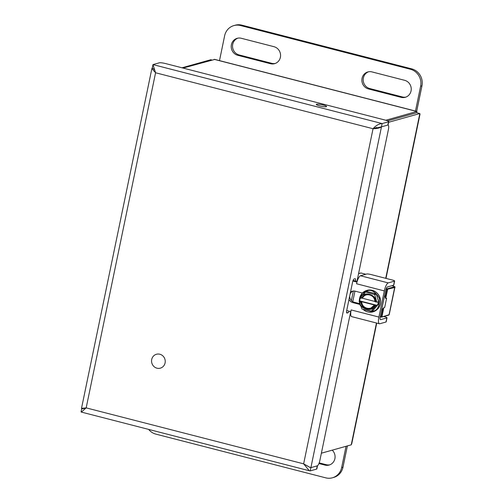 <?xml version="1.0" encoding="UTF-8"?>
<svg xmlns="http://www.w3.org/2000/svg" width="503" height="503" viewBox="0 0 503 503"><rect width="100%" height="100%" fill="white"/><g stroke="black" fill="none" stroke-linecap="round" stroke-linejoin="round"><path stroke-width="0.75" d="M385.826 120.255L416.956 111.433L214.831 59.417L183.048 68.062M386.002 278.392L419.986 114.294L419.842 113.533L388.624 122.279M321.379 453.203L351.232 444.834L351.786 443.589L376.747 323.083M214.171 59.341L416.956 111.528L416.704 112.729L419.842 113.533L385.719 278.322M182.011 67.792L210.788 59.731L211.82 59.995M387.681 120.858L416.704 112.729M165.091 362.933A7.212 6.816 74.3 0 1 160.35 368.152A7.212 6.816 74.3 0 1 151.837 363.047A7.212 6.816 74.3 0 1 156.458 354.263A7.212 6.816 74.3 0 1 165.091 362.933M360.72 273.003L360.991 273.003A0.566 0.534 -105.7 0 0 360.72 273.003L358.57 273.607M386.015 289.187L386.87 289.407L387.159 288.816L386.241 288.577M384.644 295.374A13.204 12.474 74.3 0 1 385.248 297.223L385.7 298.531L386.587 298.279L384.688 307.446L383.802 307.698L381.576 310.2M385.248 297.223L386.87 289.407L394.685 287.496A0.566 0.534 -105.7 0 0 394.277 286.817L387.159 288.816A0.566 0.534 74.3 0 1 387.568 289.495L385.7 298.531M383.802 307.698L381.928 316.733L381.293 317.142L389.045 314.74L394.685 287.496A3.383 0.528 11.7 0 0 394.861 287.376C395.496 287.043 394.736 286.553 392.579 285.899L392.554 285.899C394.069 286.32 394.648 286.628 394.277 286.817M382.846 308.836L381.23 316.651L381.293 317.142L381.23 316.651L381.928 316.733M350.516 292.136A5.917 5.59 74.3 0 1 352.377 291.187A5.917 5.59 74.3 0 1 355.156 291.162L362.43 293.035M359.884 304.428L352.785 302.605A5.917 5.59 74.3 0 1 349 299.461M360.481 275.751L366.712 274.003A3.383 0.528 -168.3 0 1 370.912 274.512L392.39 280.039A3.383 0.528 -168.3 0 1 394.641 281.026L393.792 285.113A3.383 0.528 -168.3 0 1 393.616 285.232L387.385 286.98A3.383 0.968 104.4 0 0 385.644 290.545L380.23 316.695A3.383 0.968 104.4 0 0 380.45 319.669A3.383 0.968 104.4 0 0 380.62 319.669L386.851 317.921L386.002 322.008L379.771 323.75A7.608 2.182 -75.6 0 1 379.4 323.762A7.608 2.182 -75.6 0 1 378.897 317.066L384.311 290.916A7.608 2.182 -75.6 0 1 388.234 282.893L360.481 275.751A7.608 2.182 104.4 0 0 356.564 283.774L356.916 282.076L352.861 281.032M355.439 280.982A2.817 0.811 104.4 0 0 355.212 278.706A2.817 0.811 104.4 0 0 355.074 278.712L354.074 278.989A2.817 0.811 104.4 0 0 352.622 281.963L346.699 310.565L350.792 311.627L351.144 309.93A7.608 2.182 104.4 0 0 351.647 316.62L379.4 323.762M353.056 291.042A5.917 5.59 -105.7 0 0 350.101 294.129M349.692 296.104A5.917 5.59 -105.7 0 0 354.118 302.228L352.785 302.605M359.664 303.655L354.118 302.228M353.1 280.378L357.161 281.422M388.234 282.893L394.465 281.146L393.616 285.232M386.002 322.008A3.383 0.528 11.7 0 0 386.178 321.882L387.021 317.802A3.383 0.528 -168.3 0 1 386.851 317.921M383.707 316.538L384.776 316.815A3.383 0.528 -168.3 0 1 387.021 317.802M373.503 296.437L372.635 295.984M360.368 297.097L366.674 291.036C371.019 289.074 375.238 291.476 379.319 298.241C379.69 306.138 377.52 310.496 372.824 311.307L364.046 309.678M359.695 301.071L359.733 299.97M359.985 298.367L360.117 297.864M364.983 292.111L359.821 297.751L360.796 298.078C362.047 290.451 377.388 294.4 375.521 301.869L376.778 302.114L374.729 294.62L365.492 291.954L366.586 291.665M367.089 291.507L375.936 293.783L374.333 294.23M374.729 294.62L376.332 294.173L375.936 293.783M376.332 294.173L379.099 303.29L372.912 310.678L371.308 311.124L376.055 305.604L374.798 305.359C373.54 312.985 358.199 309.037 360.073 301.567L359.098 301.24L361.959 309.005L370.805 311.282M372.402 310.835L372.912 310.678M360.355 297.946L359.526 299.298L360.035 300.976L376.999 305.34L378.231 303.535L377.715 301.85L376.778 302.114M359.098 301.24L360.035 300.976M376.999 305.34L376.055 305.604M360.796 298.078L362.443 298.235C365.084 292.105 374.898 294.632 374.861 301.435L375.219 301.624M361.588 298.191A7.495 7.08 74.3 0 1 365.951 294.45A7.495 7.08 74.3 0 1 375.081 301.662L375.521 301.869M361.726 301.725L374.138 304.919C371.497 311.049 361.688 308.528 361.726 301.725L360.073 301.567M375.081 301.662L375.439 301.85C377.269 294.469 362.129 290.571 360.871 298.097M360.148 301.586C358.325 308.968 373.459 312.86 374.716 305.334L374.358 305.145M374.861 301.435L362.443 298.235M237.793 55.305L270.457 63.711A8.803 8.318 -105.7 0 0 274.594 63.68A8.803 8.318 -105.7 0 0 280.567 55.129A8.803 8.318 -105.7 0 0 273.984 46.691L241.321 38.285A8.803 8.318 -105.7 0 0 237.183 38.316A8.803 8.318 -105.7 0 0 231.21 46.867A8.803 8.318 -105.7 0 0 237.793 55.305L239.126 54.934L271.79 63.34A8.803 8.318 -105.7 0 0 275.254 63.46M371.981 71.91A8.803 8.318 -105.7 0 0 367.844 71.948A8.803 8.318 -105.7 0 0 361.871 80.493A8.803 8.318 -105.7 0 0 368.454 88.937L401.117 97.343A8.803 8.318 -105.7 0 0 405.255 97.305A8.803 8.318 -105.7 0 0 411.228 88.754A8.803 8.318 -105.7 0 0 404.645 80.317L371.981 71.91M219.49 60.612L224.634 35.782A14.084 13.311 74.3 0 1 233.901 25.584A14.084 13.311 74.3 0 1 240.522 25.521L410.379 69.238A14.084 13.311 74.3 0 1 420.621 86.22L415.484 111.056M237.856 38.159A8.803 8.318 -105.7 0 0 232.562 46.861A8.803 8.318 -105.7 0 0 239.126 54.934M368.517 71.791A8.803 8.318 -105.7 0 0 363.216 80.486A8.803 8.318 -105.7 0 0 369.787 88.559L402.45 96.966A8.803 8.318 -105.7 0 0 405.915 97.085M416.673 111.358L421.954 85.85A14.084 13.311 -105.7 0 0 411.712 68.867L241.855 25.15A14.084 13.311 -105.7 0 0 235.228 25.207L233.901 25.584M318.933 463.54L324.963 465.093A8.803 8.318 -105.7 0 0 329.1 465.055A8.803 8.318 -105.7 0 0 334.885 458.711A8.803 8.318 -105.7 0 0 332.231 450.16M346.058 446.287L341.644 467.595A14.084 13.311 74.3 0 1 332.382 477.793A14.084 13.311 74.3 0 1 325.762 477.85L155.899 434.133A14.084 13.311 74.3 0 1 148.63 429.399M319.191 462.892L326.29 464.715A8.803 8.318 -105.7 0 0 329.754 464.841M347.391 445.916L342.977 467.218L341.644 467.595M332.382 477.793L333.709 477.416A14.084 13.311 -105.7 0 0 342.977 467.218M317.5 465.728L316.84 468.934A5.068 0.799 -168.3 0 1 316.576 469.117L310.225 470.896L309.301 470.745L303.642 463.848L373.044 128.73L381.469 126.844C379.727 128.039 376.917 128.667 373.044 128.73C375.879 125.492 378.916 123.776 382.148 123.575L388.505 121.795A5.068 0.799 11.7 0 0 388.762 121.613A5.068 0.799 11.7 0 0 385.399 120.135L165.625 63.579A5.068 0.799 11.7 0 0 159.325 62.812L152.969 64.598L155.572 72.759L151.862 68.622L152.296 67.861L154.761 70.074M85.912 408.147L82.19 408.807L81.505 408.342L86.176 407.876L303.642 463.848L310.144 467.476L306.396 465.344M373.044 128.73L155.572 72.759L86.176 407.876L81.348 412.083L81.046 411.913L81.719 408.643L82.681 408.895L81.719 408.643M350.704 311.602L319.864 460.497A5.068 1.452 -75.6 0 1 317.255 465.847L310.898 467.627L381.469 126.844L387.826 125.065L381.469 126.844L387.826 125.065L381.469 126.844L382.148 123.575L152.969 64.598L152.296 67.861M319.776 105.932A5.282 0.83 -168.3 0 1 316.274 104.398A5.282 0.83 -168.3 0 1 321.612 104.655A5.282 0.83 -168.3 0 1 326.617 106.542A5.282 0.83 -168.3 0 1 319.776 105.932M374.106 128.428L376.54 127.46M351.377 300.593L353.364 291.011M346.699 310.565A2.817 0.811 104.4 0 0 346.881 313.042A2.817 0.811 104.4 0 0 347.02 313.042L348.019 312.759A2.817 0.811 104.4 0 0 349.069 311.181M388.505 121.795L387.826 125.065A5.068 1.452 -75.6 0 1 388.077 125.058A5.068 1.452 -75.6 0 1 388.41 129.523L356.96 281.372M354.942 291.111L352.754 301.681M306.755 465.526L307.276 466.074M310.225 470.896L310.898 467.627L309.402 467.243L310.898 467.627L317.255 465.847L310.898 467.627L317.255 465.847L316.576 469.117M86.007 408.046L85.416 408.348M387.826 125.065A5.068 0.799 11.7 0 0 388.09 124.882L388.762 121.613M376.464 323.008L351.232 444.834M358.551 273.682L360.991 273.003L365.832 274.248L361.016 273.003M357.545 280.278L357.205 280.19M391.868 285.723L392.554 285.899M392.604 285.911L391.881 285.717M389.221 314.62L388.674 315.148A0.566 0.534 -105.7 0 0 389.045 314.74A3.383 0.528 11.7 0 0 389.221 314.62L394.861 287.376M381.243 317.129L380.199 316.865L381.557 317.142L388.674 315.148M380.287 316.406L381.23 316.651M351.144 309.93L378.897 317.066M384.311 290.916L356.564 283.774M363.053 309.389L372.937 311.86A11.154 10.538 74.3 0 0 380.073 298.279A11.154 10.538 74.3 0 0 366.913 290.382L362.097 293.387L359.318 301.178A11.154 10.538 74.3 0 1 366.693 290.445A11.154 10.538 74.3 0 1 366.913 290.382L366.989 290.357A11.154 10.538 74.3 0 1 380.123 298.178A11.154 10.538 74.3 0 1 373.163 311.797A11.154 10.538 74.3 0 1 373.006 311.841A11.154 10.538 74.3 0 1 372.968 311.854M360.293 305.434A11.154 10.538 74.3 0 1 359.846 304.208A11.154 10.538 74.3 0 1 359.538 302.963M366.989 290.357C371.774 289.307 375.678 290.853 378.702 295.003C382.462 301.586 379.633 307.314 377.803 308.855L372.937 311.86A11.154 10.538 74.3 0 1 363.103 309.402M378.118 304.076L378.985 303.837M379.099 303.29L378.231 303.535M374.339 305.189A7.495 7.08 74.3 0 1 369.994 308.88A7.495 7.08 74.3 0 1 360.865 301.674M366.021 294.431A7.495 7.08 -105.7 0 0 361.726 298.147M361.009 301.637A7.495 7.08 -105.7 0 0 370.063 308.861M270.457 63.711L271.79 63.34M402.45 96.966L401.117 97.343M368.454 88.937L369.787 88.559M421.954 85.85L420.621 86.22M411.712 68.867L410.379 69.238M241.855 25.15L240.522 25.521M324.963 465.093L326.29 464.715M348.019 312.759L346.554 312.382M359.456 302.661L360.393 305.73M366.825 291.507L365.26 291.947M372.666 310.835L371.101 311.269M365.951 294.45C371.113 293.815 374.15 296.229 375.049 301.687M369.994 308.88L374.333 305.164M81.348 412.083L309.301 470.745M81.505 408.342L151.862 68.622"/></g></svg>
